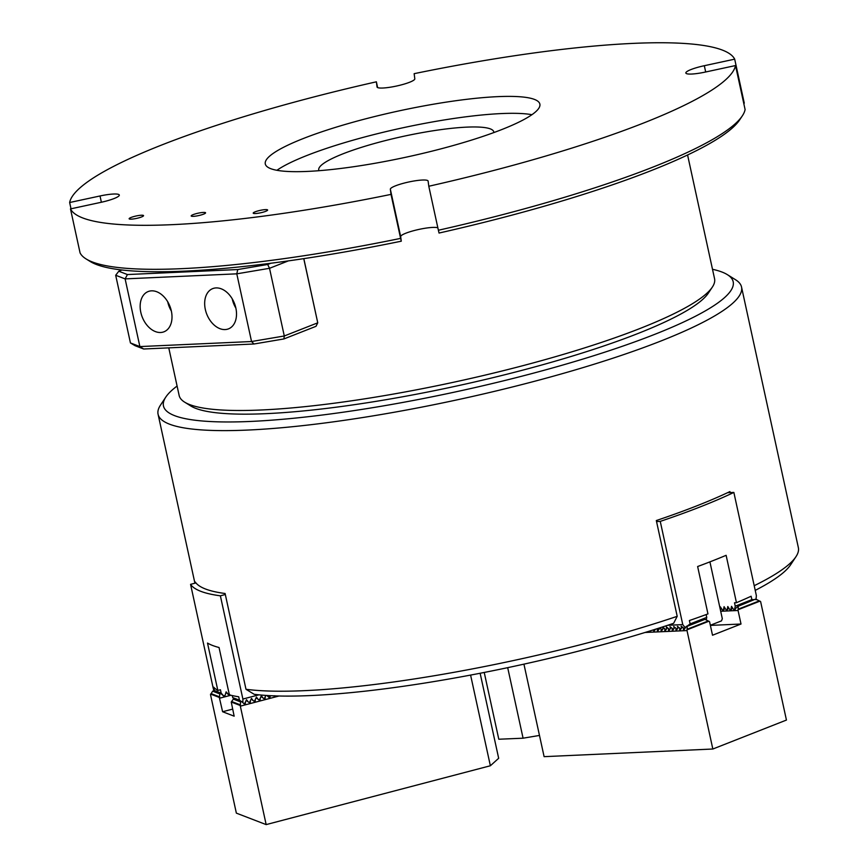 <?xml version="1.0" encoding="UTF-8"?>
<svg xmlns="http://www.w3.org/2000/svg" width="868" height="868" viewBox="0 0 868 868"><rect width="100%" height="100%" fill="white"/><g stroke="black" fill="none" stroke-linecap="round" stroke-linejoin="round"><path stroke-width="1.3" d="M691.08 69.516A19.324 3.212 167.7 0 1 704.317 65.708L734.686 59.154A340.733 56.659 -12.3 0 0 414.144 73.672L414.806 78.814A19.324 3.212 167.7 0 1 396.47 86.051A19.324 3.212 167.7 0 1 377.048 86.995A19.324 3.212 167.7 0 1 377.037 86.952L376.376 81.809A340.733 56.659 -12.3 0 0 69.646 202.515L100.015 195.973A19.324 3.212 167.7 0 1 119.307 195.05A19.324 3.212 167.7 0 1 100.84 202.363L70.482 208.906A340.733 56.659 -12.3 0 0 391.012 194.389L390.35 189.257A19.324 3.212 167.7 0 1 395.591 185.795A19.324 3.212 167.7 0 1 415.946 180.685A19.324 3.212 167.7 0 1 428.108 181.065A19.324 3.212 167.7 0 1 428.119 181.108L428.792 186.251A340.733 56.659 -12.3 0 0 643.275 123.137A340.733 56.659 -12.3 0 0 735.511 65.556L705.152 72.098A19.324 3.212 167.7 0 1 685.85 73.02A19.324 3.212 167.7 0 1 691.08 69.516M70.482 208.906L80.073 252.903A340.733 56.659 -12.3 0 0 86.062 258.914A340.733 56.659 -12.3 0 0 400.615 238.385L401.276 241.196L400.68 236.638A19.324 3.212 167.7 0 1 405.92 233.177A19.324 3.212 167.7 0 1 424.354 228.371A19.324 3.212 167.7 0 1 437.863 227.872M265.63 211.347A7.378 1.226 167.7 0 1 257.85 213.289A7.378 1.226 167.7 0 1 253.206 213.148A7.378 1.226 167.7 0 1 255.203 211.814A7.378 1.226 167.7 0 1 262.982 209.861A7.378 1.226 167.7 0 1 267.626 210.002A7.378 1.226 167.7 0 1 265.63 211.347M203.589 214.146A7.378 1.226 167.7 0 1 195.81 216.099A7.378 1.226 167.7 0 1 191.177 215.958A7.378 1.226 167.7 0 1 193.173 214.624A7.378 1.226 167.7 0 1 200.942 212.671A7.378 1.226 167.7 0 1 205.586 212.812A7.378 1.226 167.7 0 1 203.589 214.146M141.56 216.957A7.378 1.226 167.7 0 1 133.78 218.91A7.378 1.226 167.7 0 1 129.137 218.769A7.378 1.226 167.7 0 1 131.133 217.434A7.378 1.226 167.7 0 1 138.913 215.481A7.378 1.226 167.7 0 1 143.556 215.622A7.378 1.226 167.7 0 1 141.56 216.957M493.838 132.565A89.578 14.897 -12.3 0 0 493.784 131.871A89.578 14.897 -12.3 0 0 437.407 130.124A89.578 14.897 -12.3 0 0 342.99 153.82A89.578 14.897 -12.3 0 0 318.751 170.041A89.578 14.897 -12.3 0 0 318.99 170.692M303.323 138.522A140.507 23.36 -12.3 0 0 265.293 163.965A140.507 23.36 -12.3 0 0 353.732 166.71A140.507 23.36 -12.3 0 0 501.834 129.538A140.507 23.36 -12.3 0 0 539.863 104.095A140.507 23.36 -12.3 0 0 451.436 101.35A140.507 23.36 -12.3 0 0 303.323 138.522M531.932 114.695A140.507 23.36 -12.3 0 0 307.012 155.448A140.507 23.36 -12.3 0 0 276.914 170.291M742.357 115.813L739.688 119.838A337.229 56.073 167.7 0 1 651.119 170.627A337.229 56.073 167.7 0 1 439.045 233.047L438.383 230.248A340.733 56.659 -12.3 0 0 652.866 167.133A340.733 56.659 -12.3 0 0 742.357 115.813A340.733 56.659 -12.3 0 0 745.102 109.552L735.511 65.556M428.792 186.251L438.383 230.248M734.686 59.154L744.277 103.151L743.854 103.802M376.376 81.809L377.623 87.57M71.013 208.787L69.646 202.515M401.276 241.196A337.229 56.073 167.7 0 1 90.153 261.463L86.062 258.914M400.615 238.385L391.012 194.389M712.368 287.069L708.364 293.102A268.722 44.68 167.7 0 1 637.785 333.572A268.722 44.68 167.7 0 1 375.638 401.417A268.722 44.68 167.7 0 1 190.765 405.953L184.613 402.134A273.995 45.559 -12.3 0 0 373.121 397.501A273.995 45.559 -12.3 0 0 640.4 328.332A273.995 45.559 -12.3 0 0 712.368 287.069A273.995 45.559 -12.3 0 0 714.559 278.726L687.575 154.981M168.772 347.862L179.144 395.461A273.995 45.559 -12.3 0 0 184.613 402.134M235.857 308.053A21.613 14.854 -111.5 0 0 213.083 288.48A21.613 14.854 -111.5 0 0 205.325 309.442A21.613 14.854 -111.5 0 0 228.913 328.69A21.613 14.854 -111.5 0 0 235.857 308.053M232.233 298.831A20.409 14.029 -111.5 0 0 232.288 299.124A20.409 14.029 -111.5 0 0 235.868 308.075M171.343 310.972A21.613 14.854 -111.5 0 0 148.569 291.398A21.613 14.854 -111.5 0 0 140.811 312.361A21.613 14.854 -111.5 0 0 164.399 331.619A21.613 14.854 -111.5 0 0 171.343 310.972M167.719 301.76A20.409 14.029 -111.5 0 0 167.774 302.042A20.409 14.029 -111.5 0 0 171.354 310.994M303.822 258.631L317.753 322.82L303.757 258.642M288.36 260.888L269.525 268.299L236.79 273.832L125.122 278.888L115.683 275.264L118.797 271.228L127.422 274.548L237.756 269.547L267.68 264.48L270.827 263.254M283.912 338.943L284.292 335.981L317.753 322.82L316.006 326.314L283.912 338.943L253.988 343.999L143.665 349.001L135.039 345.681L130.439 342.947L139.878 346.582L251.546 341.525L284.292 335.981L269.525 268.299L267.68 264.48M253.988 343.999L251.546 341.525L236.79 273.832L237.756 269.547M143.665 349.001L139.878 346.582L125.122 278.888L127.422 274.548M130.439 342.947L115.683 275.264M121.943 269.991L118.797 271.228M177.094 386.043A291.561 48.478 -12.3 0 0 171.43 390.709A291.561 48.478 -12.3 0 0 165.799 397.099A291.561 48.478 -12.3 0 0 395.482 403.772A291.561 48.478 -12.3 0 0 725.225 297.008A291.561 48.478 -12.3 0 0 727.373 274.657A291.561 48.478 -12.3 0 0 712.509 269.297M727.373 274.657L735.576 279.756A298.581 49.65 167.7 0 1 741.532 287.026A298.581 49.65 167.7 0 1 733.373 302.65A298.581 49.65 167.7 0 1 420.145 407.428A298.581 49.65 167.7 0 1 158.074 414.242A298.581 49.65 167.7 0 1 160.471 405.15L165.799 397.099M754.205 585.705A298.581 49.65 -12.3 0 0 790.195 563.245A298.581 49.65 -12.3 0 0 795.956 556.703L790.629 564.764A291.561 48.478 167.7 0 1 784.997 571.144A291.561 48.478 167.7 0 1 755.225 590.381M795.956 556.703A298.581 49.65 -12.3 0 0 798.354 547.621L741.532 287.026M677.203 616.323L673.622 623.311A291.561 48.478 167.7 0 1 254.172 694.291L245.991 689.279A298.581 49.65 -12.3 0 0 677.203 616.323L656.316 520.54A298.581 49.65 -12.3 0 0 729.923 491.581L730.14 492.59M195.517 583.057L195.289 582.037A298.581 49.65 -12.3 0 0 225.105 593.506L245.991 689.279M484.236 672.461L498.796 739.232L523.078 738.201L539.473 735.435M507.693 667.666L523.078 738.201M645.108 632.468L687.011 630.569L687.217 626.316L686.36 626.36L684.201 629.43L683.355 629.474L683.42 627.933M523.936 664.15L544.106 756.657L712.834 749.019L687.011 630.569M684.201 629.43L683.355 629.474L684.483 629.018M682.281 627.032L680.479 629.604L679.633 629.636L679.698 628.106M680.479 629.604L679.633 629.636L680.762 629.191M678.559 627.206L676.758 629.767L675.912 629.81L675.977 628.269M676.758 629.767L675.912 629.81L677.04 629.365M674.837 627.369L673.036 629.94L672.179 629.973L672.255 628.443M673.036 629.94L672.179 629.973L673.318 629.528M671.105 627.542L669.315 630.103L668.458 630.146L668.534 628.606M669.315 630.103L668.458 630.146L669.597 629.701M667.384 627.705L665.593 630.276L664.736 630.309L664.812 628.779M665.593 630.276L664.736 630.309L665.875 629.864M663.662 627.879L661.872 630.439L661.015 630.483L661.09 628.942M661.872 630.439L661.015 630.483L662.154 630.038M659.94 628.041L658.15 630.613L657.293 630.645L657.369 629.116M658.15 630.613L657.293 630.645L658.432 630.201M655.514 629.224L654.429 630.776L653.571 630.819L653.626 629.821M654.429 630.776L653.571 630.819L654.711 630.374M650.891 630.678L649.85 630.993L650.707 630.949M686.36 626.36L705.022 619.307L687.217 626.316M705.022 619.307L709.568 621.694L712.519 635.235L741.012 624.016L738.06 610.486L738.267 606.233L734.404 609.379L735.25 609.347L734.545 609.618L735.239 606.168L734.502 602.783L736.455 602.696L726.125 555.314A298.581 49.65 -12.3 0 1 697.633 566.522L707.962 613.904A298.581 49.65 167.7 0 1 689.387 620.533L690.125 623.918L687.369 625.958M710.382 625.405L741.012 624.016M720.69 611.267L738.06 610.486M732.603 607.991L730.682 609.553L731.529 609.51M728.87 608.153L727.102 609.954L727.796 606.504L729.966 609.824L730.823 609.781L731.518 606.331L733.688 609.651L734.545 609.618M725.149 608.327L723.38 610.117L724.075 606.667L726.245 609.987L727.102 609.954M721.427 608.49L720.407 609.954M737.409 606.265L755.214 599.256L738.267 606.233M756.071 599.224L760.618 601.6L786.441 720.06L712.834 749.019M759.999 601.123L738.386 609.618M708.95 621.206L687.337 629.712M265.196 696.852L265.131 698.393L263.991 698.686L261.018 696.516M260.259 698.154L260.183 699.684L259.044 699.988L256.071 697.818M255.311 699.456L255.235 700.986L254.107 701.279L251.134 699.12M250.364 700.747L250.288 702.288L249.159 702.581L246.186 700.411M470.597 675.087L490.366 765.76L266.161 824.6L236.356 813.132L210.523 694.682L212.649 691.167L213.799 690.863L221.004 693.64L219.864 693.944L212.649 691.167M241.271 701.442L239.449 700.172L238.711 696.787A298.581 49.65 167.7 0 1 229.38 694.888L219.051 647.506A298.581 49.65 -12.3 0 1 207.506 643.069L217.835 690.44A298.581 49.65 167.7 0 1 213.702 687.174L214.439 690.559L221.177 693.141L223.814 696.028L224.953 695.735L226.125 691.85L228.479 694.628L229.608 694.335L228.479 694.628L225.973 692.36M223.814 696.028L224.671 695.626L223.532 695.93L221.004 693.64M219.864 693.944L219.322 697.449L222.609 711.738L234.154 716.176L231.246 702.038L233.329 699.12L234.468 698.816L241.684 701.594L240.544 701.897L233.329 699.12M230.877 695.257L219.658 698.197M232.613 709.113L222.609 711.738M278.986 696.006L240.338 706.151L266.161 824.6M273.887 696.093L275.015 695.789L273.604 695.832M270.143 695.68L270.067 697.091L268.939 697.384L266.834 695.485M270.089 695.669L269.525 696.874L270.067 697.091L268.939 697.384M265.868 695.42L264.577 698.176L265.131 698.393L263.991 698.686M259.619 699.478L259.044 699.988M257.753 698.816L256.407 697.102L254.693 700.769L255.235 700.986L254.107 701.279M249.734 702.071L249.159 702.581M245.416 702.049L245.34 703.579L244.212 703.883L241.684 701.594M247.857 701.409L246.523 699.695L244.798 703.362L245.34 703.579L244.212 703.883M240.544 701.897L240.338 706.151M490.366 765.76L498.666 758.285L480.134 673.264M240.002 705.402L231.246 702.038M219.322 697.449L210.566 694.085M709.915 561.867L722.317 618.71L721.492 620.87L710.35 625.264M720.049 608.338L720.353 606.84L722.523 610.161L723.38 610.117M731.54 609.499L730.823 609.781M754.205 599.658L751.862 599.625L735.239 606.168M751.862 599.625L751.124 596.24A298.581 49.65 167.7 0 1 736.455 602.696M755.985 599.734L756.375 595.643L733.861 492.427A298.581 49.65 167.7 0 1 660.255 521.386L656.534 521.559M733.861 492.427L727.525 492.709M667.676 625.296L682.769 624.613L685.308 627.846M660.255 521.386L682.769 624.613M685.807 627.141L685.243 627.575M654.83 630.211L654.125 629.658M658.552 630.038L656.935 628.768M659.04 628.096L659.257 629.029M662.273 629.875L659.723 627.879M665.995 629.701L662.544 627L662.978 628.866M669.716 629.539L666.266 626.826L666.7 628.692M673.438 629.365L669.987 626.663L670.421 628.53M677.159 629.202L673.709 626.49L674.143 628.356M680.881 629.029L677.431 626.327L677.865 628.182M684.602 628.866L681.152 626.154L681.586 628.02M706.14 614.577L706.747 617.376L690.125 623.918M706.747 617.376L706.226 619.947M269.525 696.874L268.635 697.112M264.577 698.176L263.688 698.404M262.689 697.514L261.355 695.8L259.641 699.467L258.74 699.706M254.693 700.769L253.792 701.008M252.805 700.107L251.47 698.393L249.745 702.071L248.845 702.299M228.761 694.736L229.315 694.584M244.798 703.362L243.908 703.601M232.277 695.572L232.722 697.59L239.449 700.172M242.91 702.7L242.888 699.044L220.374 595.817A298.581 49.65 167.7 0 1 190.569 584.348L195.951 582.938M220.374 595.817L225.322 594.515M190.569 584.348L213.072 687.575L214.06 691.427L214.439 690.559M242.888 699.044L258.914 694.834M267.637 696.212L267.084 695.496M221.177 693.141L220.439 689.767L217.835 690.44M233.969 698.957L232.722 697.59M704.317 65.708L705.684 71.979M390.35 189.257L400.68 236.638M100.015 195.973L101.382 202.244M708.212 620.978L687.076 629.3M759.261 600.895L738.125 609.217M219.723 696.928L211.163 693.63M240.403 704.881L231.832 701.583M158.074 414.242L194.92 583.209"/></g></svg>
